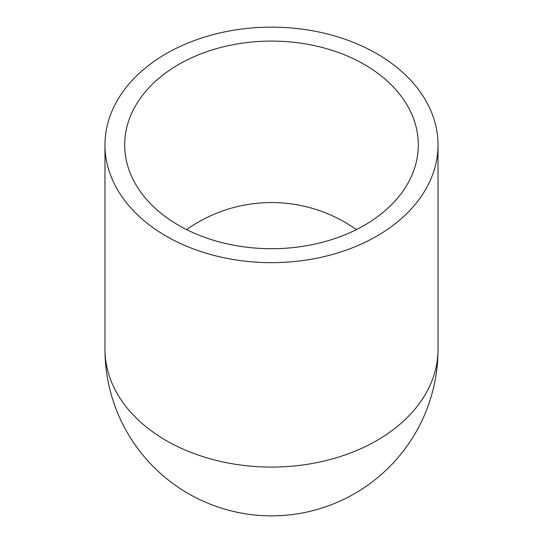 <?xml version="1.0" encoding="UTF-8"?>
<svg xmlns="http://www.w3.org/2000/svg" width="543" height="543" viewBox="0 0 543 543"><rect width="100%" height="100%" fill="white"/><g stroke="black" fill="none" stroke-linecap="round" stroke-linejoin="round"><path stroke-width="0.81" d="M271.5 262.656A166.525 117.756 180 0 1 104.975 144.906A166.525 117.756 180 0 1 271.5 27.15A166.525 117.756 180 0 1 438.025 144.906A166.525 117.756 180 0 1 271.5 262.656M356.439 229.574C330.918 211.797 302.6 202.777 271.5 202.512C240.4 202.777 212.082 211.797 186.561 229.574M271.5 248.714A146.814 103.808 180 0 1 124.686 144.906A146.814 103.808 180 0 1 271.5 41.092A146.814 103.808 180 0 1 418.314 144.906A146.814 103.808 180 0 1 271.5 248.714M438.025 144.906L438.025 349.325A166.525 166.525 0 0 1 271.5 515.85A166.525 166.525 0 0 1 104.975 349.325A166.525 117.756 180 0 0 271.5 467.075A166.525 117.756 180 0 0 438.025 349.325A166.525 166.525 0 0 1 271.5 515.85A166.525 166.525 0 0 1 104.975 349.325L104.975 144.906"/></g></svg>
